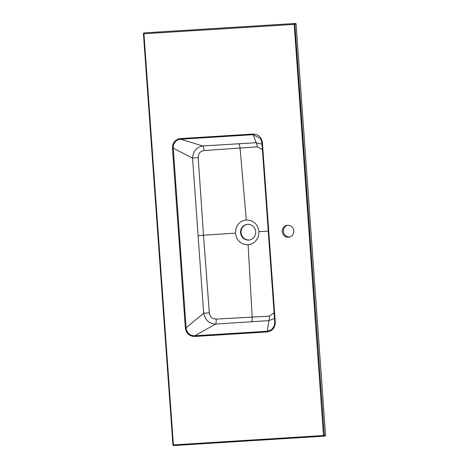 <?xml version="1.0" encoding="UTF-8"?>
<svg xmlns="http://www.w3.org/2000/svg" width="469" height="469" viewBox="0 0 469 469"><rect width="100%" height="100%" fill="white"/><g stroke="black" fill="none" stroke-linecap="round" stroke-linejoin="round"><path stroke-width="0.7" d="M287.509 225.272A6.009 5.769 -100.3 0 0 289.578 237.038A6.009 5.769 -100.3 0 0 289.654 237.038M325.562 435.232L296.091 24.095L294.86 24.318L324.331 435.455L325.562 435.232A0.686 0.657 79.7 0 1 324.953 435.959M145.161 32.842A0.686 0.657 79.7 0 1 145.308 32.818L295.382 23.45L145.308 32.818M295.382 23.45A0.686 0.657 79.7 0 1 296.091 24.095M262.406 149.564L257.252 146.856L204.132 150.561C200.228 151.165 198.246 153.521 198.194 157.631L192.554 158.153L173.237 148.198L186.111 327.808C186.838 333.019 189.757 335.675 194.87 335.775L194.782 336.466C189.329 336.314 186.181 333.447 185.337 327.872L186.111 327.808L203.669 313.257L209.321 312.823C209.96 316.892 212.258 318.979 216.215 319.09L269.388 316.147L274.101 312.77M274.512 318.439L268.889 320.632L215.541 324.056L194.87 335.775L267.324 331.255L268.889 320.632A5.153 1.19 85.5 0 0 269.388 316.147M216.215 319.09A5.153 1.395 86.3 0 1 215.541 324.056C209.145 323.61 205.188 320.01 203.669 313.257L192.554 158.153C193.087 151.217 196.493 147.16 202.772 145.97L256.138 142.717L262.019 144.153M267.23 331.941L267.324 331.255L271.645 329.613L274.324 325.697L274.764 322.01L275.262 321.998C275.256 327.708 272.577 331.026 267.23 331.941L194.782 336.466M259.052 231.639L258.272 237.033L255.541 241.301C253.741 243.094 251.595 244.197 249.109 244.595L248.089 244.707L252.158 316.927C252.258 319.319 252.017 320.943 251.443 321.798M238.68 143.743C239.36 144.376 239.823 145.871 240.069 148.233L246.319 220.055C251.191 219.961 254.919 222.072 257.51 226.392L259.052 231.645L268.25 231.111M248.089 244.707C243.212 244.806 239.477 242.69 236.892 238.352L235.356 233.122L203.505 235.233L209.321 312.823M288.441 237.25A6.009 5.769 79.7 0 1 286.934 225.349A6.009 5.769 79.7 0 1 293.688 230.22A6.009 5.769 79.7 0 1 288.441 237.25M257.252 146.856A5.153 1.184 87.1 0 0 256.138 142.717L253.237 134.685L180.782 139.211C175.752 139.926 173.237 142.922 173.237 148.198L172.463 148.263C172.528 142.599 175.236 139.369 180.594 138.572L253.049 134.052C258.495 134.316 261.626 137.27 262.423 142.91L275.262 321.998M180.594 138.572L180.782 139.211L202.772 145.97A5.153 1.395 86.5 0 1 204.132 150.561M260.629 138.701L261.931 142.928L274.764 322.01L261.937 142.939L260.629 138.701L253.237 134.685L253.049 134.052M235.356 233.122L236.13 227.746L238.827 223.502C240.626 221.702 242.778 220.588 245.269 220.172L246.319 220.055M198.194 157.631L203.505 235.233L198.264 235.684M249.807 239.929A7.897 7.58 79.7 0 1 241.172 233.48A7.897 7.58 79.7 0 1 246.975 224.399M247.591 224.334A7.897 7.58 -100.3 0 0 246.735 224.44A7.897 7.58 -100.3 0 0 240.697 233.568A7.897 7.58 -100.3 0 0 249.572 239.976A7.897 7.58 -100.3 0 0 255.675 231.293A7.897 7.58 -100.3 0 0 247.591 224.334M261.931 142.928L262.423 142.91M185.337 327.872L172.463 148.263M294.01 24.394L143.93 33.762L173.401 444.899L323.481 435.531L294.151 23.673A0.686 0.657 79.7 0 1 294.86 24.318L294.01 24.394M173.63 445.55A0.686 0.657 79.7 0 1 172.938 444.917L143.467 33.78A0.686 0.657 79.7 0 1 144.071 33.041L143.93 33.762L143.461 33.768M323.71 436.182L173.641 445.55L173.401 444.899L172.932 444.905M324.331 435.455A0.686 0.657 79.7 0 1 323.721 436.182L323.481 435.531L324.331 435.455M325.029 435.947L323.798 436.176A0.686 0.686 0 0 1 323.716 436.182L173.636 445.55A0.686 0.686 0 0 1 172.909 444.911L143.438 33.774A0.686 0.686 0 0 1 144.001 33.053L145.232 32.824M274.764 322.01L274.324 325.697"/></g></svg>
